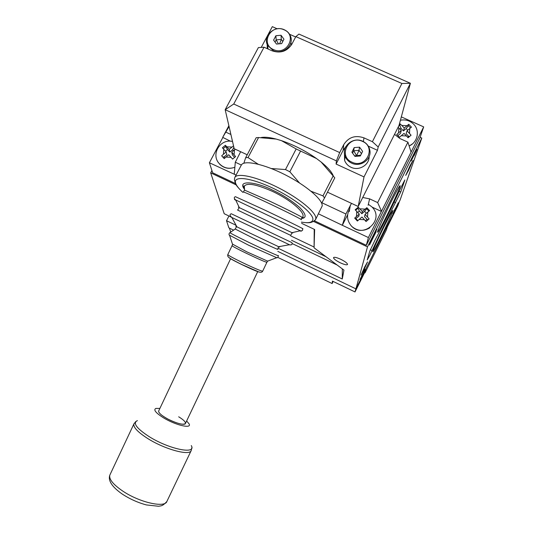 <?xml version="1.0" encoding="UTF-8"?>
<svg xmlns="http://www.w3.org/2000/svg" width="533" height="533" viewBox="0 0 533 533"><rect width="100%" height="100%" fill="white"/><g stroke="black" fill="none" stroke-linecap="round" stroke-linejoin="round"><path stroke-width="0.8" d="M398.118 127.254L401.296 130.538L396.772 134.469L399.483 137.307L401.276 135.702L406.499 135.975L408.058 137.754L411.056 135.209L409.497 133.43L409.744 128.506L407.012 130.832L409.497 133.43M398.624 126.254L399.817 125.242L400.19 123.876L399.23 124.675M400.19 123.876L404.294 128L403.454 130.918L406.193 128.593L407.738 130.212M409.744 128.506L411.463 127.14L408.744 124.309L404.294 128M401.276 135.702L404.014 133.377L406.499 135.975M407.012 130.832L406.146 133.73L408.638 136.328L409.604 136.421M409.151 146.009L412.482 143.87M407.605 137.201L408.638 136.328M399.983 129.166L400.969 128.326L399.817 125.242M397.904 135.629L400.483 133.437L401.296 130.538M403.454 130.918L400.969 128.326M406.193 128.593L408.338 125.675L410.483 127.9M408.338 125.675L408.744 124.309M257.745 271.557L185.451 423.462C183.419 425.167 177.742 423.795 168.421 419.338C161.772 415.727 158.521 412.955 158.661 411.023L158.661 411.023C158.388 412.475 160.6 414.667 165.29 417.586C173.345 422.569 184.958 425.907 185.451 423.462C185.711 421.956 183.452 419.731 178.682 416.793M159.887 408.425L155.922 408.411C153.198 409.724 155.663 412.822 163.311 417.705C175.484 425.274 192.373 429.132 189.028 423.788L186.623 420.997M362.4 141.365C348.589 134.636 337.742 156.416 352.086 162.232C365.991 169.034 376.771 147.075 362.4 141.365M351.74 163.191C348.562 161.712 346.357 159.394 345.131 156.242C341.067 146.648 352.979 136.428 362.613 141.198C366.564 143.077 368.963 146.075 369.815 150.193C371.854 159.387 360.528 167.549 351.74 163.191M344.438 153.044L344.611 160.466C345.824 163.578 347.996 165.863 351.134 167.329C359.002 171.186 369.389 164.964 369.136 156.555M360.328 155.969L362.613 151.345L359.535 147.161L354.179 147.601L351.893 152.218L354.965 156.409L360.328 155.969M361.461 153.671L359.015 150.339L353.712 150.772L352.553 153.118M356.324 156.296L356.63 155.683L353.712 150.772L354.179 147.601M354.525 155.816L356.63 155.683L359.015 150.339L359.535 147.161M360.748 155.123L356.63 155.683L357.037 156.236M345.857 146.615L343.112 150.326L336.096 164.051L336.403 160.879L225.173 109.711L258.372 47.597L264.042 47.21L272.096 50.808C280.458 53.6 287.034 51.415 291.817 44.239L295.855 36.61L298.933 34.085L410.397 83.281L378.197 146.988L377.457 150.306L368.29 146.135M247.205 154.77L234.187 148.707L225.173 109.711L233.734 104.015L339.688 152.571L336.403 160.879M327.482 192.18L358.196 206.491L364.012 176.909L377.457 150.306M336.096 164.051L364.012 176.909M358.196 206.491L399.01 125.488L410.397 83.281L401.909 83.494L295.855 36.61M277.253 28.835L272.316 26.65L261.237 47.404M295.662 36.97L289.566 34.272M264.042 47.21L233.734 104.015M378.197 146.988L372.407 141.698L363.992 137.874C355.331 134.902 348.589 137.141 343.765 144.603L339.688 152.571M372.407 141.698L401.909 83.494M311.032 191.227L322.978 195.884L324.544 197.936L334.791 177.842L321.086 161.992L316.529 158.561L296.175 148.96L281.484 140.665L276.234 139.086L258.565 137.547L256.2 137.701L245.693 157.641L248.018 157.575L258.565 137.547M324.544 197.936L321.652 203.22M322.978 195.884L333.278 175.703M271.31 168.528L285.488 169.554L289.845 171.786L300.525 151.179M289.845 171.786L299.486 182.946M285.488 169.554L296.175 148.96M248.018 157.575L258.152 164.204M243.854 163.218L245.693 157.641M243.981 188.162L244.474 188.642M244.487 190.094L268.845 200.754C285.268 208.49 301.591 216.684 302.184 217.444L301.918 217.784L303.583 217.97M333.118 175.47C331.499 171.659 327.489 167.162 321.086 161.992L321.006 161.919M281.284 140.592L281.497 140.665C293.81 144.903 305.489 150.866 316.529 158.561L316.449 158.501M261.277 137.494C264.834 136.874 269.825 137.401 276.234 139.086L276.347 139.113M302.244 217.517L302.537 217.191C306.268 213.48 291.291 200.115 272.316 191.314C256.26 184.258 246.932 182.566 244.321 186.237L244.487 188.902M241.196 165.317L241.389 164.957C244.194 159.84 263.862 163.964 284.995 174.704C306.155 185.377 322.838 199.675 322.212 205.911L315.569 219.576M283.909 29.748C270.677 23.465 259.864 44.226 273.622 49.622C286.941 55.965 297.694 35.045 283.909 29.748M273.382 50.682L267.679 45.458C262.349 36.337 274.362 24.944 284.222 29.728C287.12 31.021 289.172 33.066 290.372 35.858C294.649 44.945 282.823 55.299 273.382 50.682M267.173 44.319L267.319 48.676M291.371 45.019L290.891 42.367M281.677 43.613L283.956 39.209L281.051 35.265L275.881 35.731L273.596 40.128L276.494 44.072L281.677 43.613M282.796 41.454L281.311 39.435L276.181 39.888L275.041 42.094M278.459 43.899L276.181 39.888L275.881 35.731M279.638 43.799L281.311 39.435L281.051 35.265M347.629 214.786L342.326 225.286L368.403 237.551L366.324 245.293L419.797 138.187L423.682 126.894L381.508 211.235L377.657 202.587L369.622 198.862L362.74 197.483M368.403 237.551L381.508 211.235M423.682 126.894L401.329 116.887M230.496 141.225L222.694 137.354L228.877 125.741M222.767 137.634L209.396 162.752L212.64 172.772L235.513 183.565M342.326 225.286L318.494 213.853M236.059 175.077L234.247 174.224L235.3 162.212L240.649 151.718M209.396 162.752L234.247 174.224M366.324 245.293L314.55 220.862M377.657 202.587L407.925 142.158L411.07 152.052M394.547 134.349L399.937 138.547L407.925 142.158M229.07 126.574L222.694 137.354M230.902 134.483L226.059 132.237M235.3 162.212L241.342 165.037M321.905 202.76L345.904 213.993L342.359 225.079M351.48 203.366L345.904 213.993M381.441 211.454L372.267 207.184M369.722 255.5L386.032 221.255L400.816 191.827L404.86 179.947L399.89 189.608C392.475 206.064 381.335 228.67 375.145 239.83L369.775 251.156L367.204 259.984L369.722 255.5M340.234 262.776C344.278 264.608 346.71 265.187 347.523 264.515C347.536 263.322 345.291 261.583 340.8 259.311C336.749 257.479 334.324 256.899 333.531 257.579C333.531 258.785 335.77 260.517 340.234 262.776M410.27 165.263L412.995 160.473L408.451 170.58L405.72 175.384L410.27 165.263M364.725 266.913L367.523 261.91L363.812 270.084L361.008 275.095L364.725 266.913M386.612 216.078C393.001 203.306 399.903 188.002 400.196 185.884C400.143 184.618 397.138 189.901 391.182 201.727C384.619 214.852 377.77 230.096 377.524 232.062C377.63 233.247 380.662 227.917 386.612 216.078M380.975 236.938C386.652 225.552 392.694 212.274 392.914 210.628C392.828 209.716 390.103 214.592 384.739 225.266C378.923 236.925 372.927 250.157 372.74 251.689C372.88 252.522 375.625 247.605 380.975 236.938M376.131 231.722L369.502 245.007L372.047 238.917L376.891 229.137L373.506 236.592L376.012 231.668M360.135 279.598L365.072 269.258L359.968 279.512M398.331 202.82L392.901 213.733L398.251 202.787M411.17 160.973L416.899 149.38L414.054 155.736L415.7 151.852L411.03 160.906M421.783 138.08L400.096 200.062L355.924 288.866L367.49 246.892L421.783 138.08L420.097 137.321M211.921 170.56L210.695 172.879L236.226 184.931M233.594 230.136L228.884 227.877L226.505 220.695L228.963 216.005M230.269 216.631L224.206 213.726L210.695 172.879M301.638 223.347L314.643 229.503L314.077 247.818L343.938 270.091L342.266 279.006L278.079 248.231M313.564 221.435L367.49 246.892M236.059 225.266L226.505 220.695M355.924 288.866L277.84 251.383M314.07 247.019L290.831 235.952M314.077 247.818L314.223 229.303M291.511 240.276L326.063 256.759M292.157 243.541L337.129 265.014M342.266 279.006L342.326 268.892M394.087 211.148L395.353 208.443L393.94 211.081M370.881 241.955L372.374 238.764L370.648 241.842M223.187 148.634L225.706 146.535L225.386 145.269L222.368 147.788L226.165 151.912L221.661 155.809L224.213 158.641L225.959 157.048L231.062 157.328L232.588 159.094L235.613 156.562L234.08 154.797L234.5 149.9L231.742 152.211L234.08 154.797M225.386 145.269L229.183 149.387L229.856 152.092L232.615 149.786L233.487 150.752M233.527 145.855L229.183 149.387M225.959 157.048L228.717 154.737L231.062 157.328M231.742 152.211L232.388 154.896L234.627 157.368M219.509 164.011C223.807 168.275 228.924 169.354 234.86 167.269C228.797 169.347 223.554 168.082 219.116 163.458C210.575 154.25 220.409 138.353 232.521 141.505M235.326 149.24L234.5 149.9M225.512 151.192L227.518 149.513L225.706 146.535M222.741 156.988L224.093 156.909L226.858 154.597L226.165 151.912M224.093 156.909L224.986 157.901M229.856 152.092L227.518 149.513M232.615 149.786L233.867 147.301M355.658 210.242L358.016 208.23L358.223 207.184L355.178 209.782L359.269 214.093L354.672 218.09L357.39 221.035L359.195 219.423L364.479 219.729L366.058 221.548L369.109 218.936L367.53 217.124L367.83 212.054L365.038 214.433L367.53 217.124M358.223 207.184L362.32 211.494L361.834 213.72L364.619 211.341L366.404 213.267M367.83 212.054L369.589 210.622L366.864 207.683L362.32 211.494M359.195 219.423L361.987 217.038L364.479 219.729M365.038 214.433L364.532 216.638L367.024 219.329L368.19 219.716M351.174 225.872C356.93 231.135 363.18 231.768 369.915 227.758M365.378 220.735L367.024 219.329M357.723 212.42L359.349 211.035L358.016 208.23M355.391 218.85L358.816 216.298L359.269 214.093M356.024 218.683L357.823 220.635M361.834 213.72L359.349 211.035M364.619 211.341L366.624 208.729L368.889 211.168M366.624 208.729L366.864 207.683M355.864 288.839L355.011 291.951L365.785 270.284L365.012 272.863L386.318 230.009L387.371 226.878L397.918 205.671L399.344 201.574M355.011 291.951L332.459 281.111L332.126 283.543L277.766 257.392M230.729 232.095L229.43 228.144M332.126 283.543L333.172 281.457M364.599 272.663L365.012 272.863M398.817 127.953L398.557 132.864M407.025 125.681L401.809 125.415M110.051 474.637L109.838 475.09C108.779 479.114 113.089 484.45 122.757 491.08C139.646 502.532 165.157 508.202 166.929 501.346L191.127 450.718M137.401 420.597C132.564 422.942 136.388 428.226 148.86 436.447C168.961 449.259 196.924 454.869 191.267 445.561M191.727 447.92L191.234 450.485C190.034 456.161 164.87 449.439 147.628 438.459C137.754 432.11 133.177 427.266 133.903 423.935L134.036 423.635M343.112 150.326L343.765 144.603M363.353 141.558L363.992 137.874M238.304 207.157L291.984 232.694C292.963 233.188 292.977 233.214 292.031 232.781M236.732 226.512C235.333 225.939 235.399 226.059 236.925 226.871L278.632 246.712C279.865 247.219 279.978 247.199 278.986 246.646M235.126 229.09L229.996 232.601C229.47 232.781 236.086 236.199 249.857 242.868C265.681 250.49 280.898 257.252 278.179 255.494M276.894 257.772L248.764 245.293L229.29 235.1M231.275 213.753L291.871 242.608M289.825 244.92L231.855 217.497C230.003 216.551 229.776 216.378 231.182 216.984M237.605 210.082L239.337 207.604L235.633 199.908C233.92 198.469 233.834 197.39 235.373 196.67L263.655 209.556C285.828 220.056 306.495 230.263 302.471 228.684C303.03 230.396 302.311 231.089 300.312 230.756L235.633 199.908C233.914 199.169 233.967 199.269 235.773 200.208M300.032 230.822C301.418 231.415 301.511 231.395 300.312 230.756L291.984 232.694L291.238 234.267M290.745 235.406L237.598 210.082M291.924 242.695C292.584 244.5 291.664 245.193 289.159 244.774L278.632 246.712L277.666 249.217C280.038 250.663 266.673 244.614 252.789 237.945L235.206 229.03L236.299 227.065L236.925 226.871L231.855 217.497C229.71 215.692 229.496 214.453 231.209 213.766M232.475 244.107L246.879 251.876L267.619 261.137L266.913 262.276C265.414 262.109 258.552 259.111 246.326 253.282C237.432 248.958 232.661 246.433 232.002 245.706L232.022 245.68M259.818 272.15C258.625 272.256 252.502 269.678 241.442 264.408M227.811 254.594L227.791 254.634C228.404 255.454 233.141 258.032 242.015 262.376C254.228 268.199 261.117 271.13 262.676 271.164L266.9 262.296M244.514 189.295C236.445 179.481 256.686 181.866 272.596 190.154C282.543 194.718 291.671 200.588 299.979 207.763C306.248 214.473 306.755 218.044 301.491 218.477M301.058 219.623C304.456 220.762 286.754 211.828 267.813 202.893C251.389 195.178 243.228 191.567 243.328 192.053M301.438 222.088C308.78 223.387 312.604 222.488 312.911 219.376C313.404 213.293 294.229 198.149 272.31 187.909C250.383 177.576 233.387 175.643 235.526 182.872C236.232 185.404 238.677 188.555 242.861 192.326M242.821 192.346C238.024 187.849 235.466 184.611 235.146 182.639C234.42 179.061 234.14 180.167 234.866 177.336C237.511 172.519 257.079 176.929 278.259 187.696C299.453 198.403 316.309 212.467 315.842 218.403L315.483 219.756L313.131 221.621C311.499 221.841 311.692 223.647 301.445 222.141M278.259 255.713C278.206 257.212 277.593 257.905 276.414 257.805L267.952 261.01M241.409 264.395C232.894 260.204 228.724 257.885 228.897 257.432M349.275 211.521L350.308 205.278M368.13 205.265L369.622 198.862M370.282 249.83L372.114 250.477M394.2 201.907L395.593 202.813M399.09 191.367L400.816 191.827M223.827 149.327L223.4 154.224M231.942 147.081L226.851 146.808M356.784 211.408L356.477 216.478M365.105 209.116L359.828 208.809M400.43 120.231C405.433 119.312 409.77 120.558 413.435 123.969M409.137 145.969C417.592 142.498 420.131 130.645 413.761 124.309M166.822 501.573C162.385 506.283 161.239 505.757 158.541 506.257L146.395 504.931C137.894 502.652 129.839 499.028 122.237 494.058C111.997 486.909 107.866 480.586 109.838 475.09L133.903 423.935L135.862 421.463M345.131 156.242L344.611 160.466M321.086 161.985L322.798 163.391M316.462 158.501C305.476 150.846 293.85 144.909 281.584 140.692M244.5 189.068L243.568 185.877L244.321 186.244L244.554 189.915L243.421 191.94M301.591 218.29L303.29 217.511L302.537 217.191L301.545 218.37M262.662 271.19C262.103 272.396 260.684 272.59 258.405 271.777L241.382 264.328C227.891 257.486 227.378 257.093 227.791 254.634L232.608 244.52L229.67 235.599C228.737 234.68 228.804 233.701 229.856 232.661M301.125 219.443L301.538 218.39M234.866 177.336L241.389 164.957M290.751 235.399L291.238 234.273M158.661 411.023L230.636 258.665M267.679 45.458L268.012 48.983M372.267 207.284C384.926 220.162 362.62 239.437 351.067 225.599C346.91 220.389 346.443 214.892 349.675 209.123M368.363 204.272L371.974 206.964"/></g></svg>
